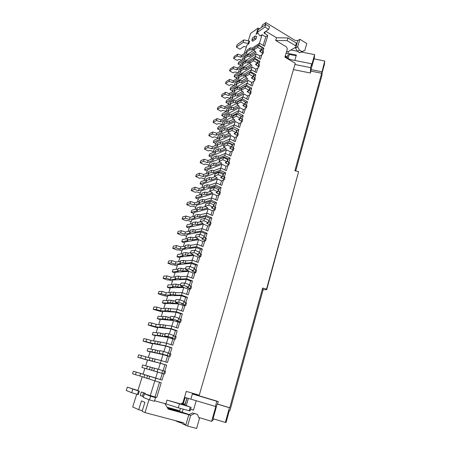 <?xml version="1.0" encoding="UTF-8"?>
<svg xmlns="http://www.w3.org/2000/svg" width="451" height="451" viewBox="0 0 451 451"><rect width="100%" height="100%" fill="white"/><g stroke="black" fill="none" stroke-linecap="round" stroke-linejoin="round"><path stroke-width="0.68" d="M259.41 43.358L262.104 34.682L260.142 36.029L257.38 32.359L264.951 27.043L265.757 24.427L269.512 26.716L268.711 29.326L264.263 32.393L264.038 32.923L264.185 32.461M249.606 63.241L239.137 69.866L238.303 72.51M241.426 55.394L240.834 57.266L237.091 56.02L233.579 58.393L234.176 56.533L237.688 54.143L241.426 55.394L246.381 52.079M254.234 48.358L251.737 50.022L252.334 48.094L250.344 47.885L246.968 50.157L246.364 52.068L247.047 52.818L246.849 53.269L240.834 57.266M257.38 32.359L258.181 29.789L265.757 24.427M295.884 47.039L295.58 48.077L297.677 46.825L299.864 39.282L297.767 40.567L296.893 43.578M265.143 24.867L265.859 22.55L262.33 25.064L261.614 27.359M248.298 40.849L250.655 33.38L258.102 28.075L256.145 34.327L257.876 33.12M243.112 42.377L243.906 39.897L237.17 44.666L236.386 47.107L243.112 42.377L248.185 43.482L248.969 40.99L249.572 41.345L248.789 43.832L246.962 45.089L244.318 53.46M255.982 38.983L256.771 36.452L255.238 35.95L252.594 37.794L251.805 40.308L252.707 41.238L255.982 38.983L254.443 38.482L251.805 40.308M265.831 31.311L276.502 37.754L275.691 40.443L286.52 46.955L287.338 48.945L284.914 57.147L295.253 63.264L199.274 395.166L186.257 391.406L182.943 402.636L180.896 403.978L167 400.11L165.867 403.859L178.297 407.828L190.051 410.985M263.012 51.098L263.908 48.178L258.919 45.241L259.528 43.285L264.506 46.227L267.787 35.544L265.791 36.892L263.164 45.433M252.334 48.094L259.528 43.285M258.919 45.241L258.558 45.483M299.864 39.282L306.798 43.538L304.831 50.422L299.678 52.761L297.361 51.363L299.464 50.129L301.792 51.538L299.678 52.761M286.661 57.48L287.253 57.13M297.288 51.234L290.963 49.999M297.361 51.363L295.58 48.077L294.869 47.648M254.443 38.482L255.238 35.95M262.104 34.682L265.791 36.892M243.906 39.897L248.969 40.99M297.677 46.825L299.464 50.129M304.831 50.422L301.792 51.538M264.038 32.923L267.787 35.544M264.951 27.043L268.711 29.326M253.896 50.123L243.123 57.243L242.322 59.769M297.767 40.567L295.078 40.398L265.859 22.55M261.665 50.298L261.918 49.469L263.908 48.178M245.507 76.371L235.101 82.646L234.227 85.414M255.345 56.493L256.174 53.81L259.917 55.98L259.128 58.54M242.198 73.846L238.855 75.903L238.241 77.865L241.584 75.819L243.591 76.061L244.211 74.088L242.198 73.846L241.584 75.819M255.232 78.784L254.527 80.864L251.771 82.454L250.903 85.284M187.018 398.047L185 404.925L185.203 404.22L181.804 403.38M266.564 289.08L298.63 171.617L266.71 289.677L266.564 289.08L262.651 288.054L229.756 407.749L217.574 404.102L218.29 401.542L192.408 393.802M293.421 69.595L310.406 73L310.936 71.106L321.681 73.254L294.886 170.76L298.63 171.617M246.347 47.022L243.839 46.476L239.949 49.159L236.386 47.107M233.579 58.393L237.181 60.434L238.59 59.498L240.496 59.712L241.522 60.299M324.427 64.397L324.743 60.986L321.681 73.254M251.218 69.798L252.092 66.985L255.869 69.133L255.04 71.827M254.826 77.764L255.796 74.607L250.711 71.743L251.331 69.73L256.41 72.6L257.842 67.938L255.869 69.133M229.621 79.438L233.409 80.695L232.801 82.618L229.012 81.36L225.534 83.508L226.143 81.603L229.621 79.438L229.012 81.36M238.291 77.707L233.409 80.695M251.331 69.73L244.211 74.088M276.502 37.754L287.952 37.952L296.369 43.076L295.585 45.782L287.152 40.663L275.691 40.443M296.826 44.237L296.967 43.753L296.369 43.076M233.68 66.714L237.446 67.966L236.843 69.866L233.077 68.614L229.582 70.875L230.185 68.992L233.68 66.714L233.077 68.614M242.35 64.82L237.446 67.966M258.947 64.341L259.877 61.308L254.843 58.404L255.458 56.42L248.298 61.009L246.297 60.784L242.937 62.948L242.328 64.882L243.021 65.621L242.83 66.055L236.843 69.866M255.458 56.42L260.486 59.329L261.901 54.723L259.917 55.98M236.268 78.942L237.125 76.236L252.092 66.985M285.094 56.555L290.1 59.521L311.675 63.788L311.618 65.356L314.635 54.616L301.578 52.068M324.511 64.098L322.099 72.876L321.924 75.418L295.709 170.946M261.918 49.469L261.603 49.283M289.931 60.113L290.1 59.521M294.898 64.499L310.598 67.622L311.675 63.788M287.078 57.728L287.896 54.937L289.288 54.424L296.166 55.772M294.807 60.451L296.386 55.022L287.851 53.348L286.03 53.365M285.32 55.789L287.259 57.108M310.406 73L310.598 67.622M310.936 71.106L310.993 69.578L321.788 71.732M324.743 60.986L313.997 58.878L310.993 69.578M314.251 58.929L314.635 54.616M255.362 78.367L254.668 77.668L254.048 79.697L254.736 80.396M136.715 394.213L132.701 406.926L138.699 409.694L141.456 400.883L144.906 402.337L142.127 411.278L145.002 412.603L148.993 399.716M185.017 404.169L186.968 398.239M248.185 43.482L248.789 43.832M233.866 85.634L232.524 84.901L230.596 84.658L229.204 85.498L225.534 83.508M249.972 72.267L246.037 74.657L245.406 76.681L249.341 74.314L249.972 72.267L253.857 74.449L253.225 76.495L251.427 77.91L254.048 79.697M253.507 75.593L253.828 75.774L253.456 76.986M192.571 393.233L190.846 399.135L184.51 397.331M250.987 64.566L246.263 67.526L244.256 67.295L243.641 69.257L240.293 71.354L240.992 72.081L240.8 72.504L234.12 76.659L236.566 78.012M259.336 65.395L258.643 67.453L257.842 67.938M258.857 66.962L255.582 64.431L257.397 62.948L258.017 60.93L254.178 58.715L250.22 61.235L249.6 63.236L251.996 65.542L245.648 69.488L243.641 69.257M249.6 63.236L253.547 60.738L257.397 62.948M238.241 77.865L238.945 78.581L238.754 78.998L232.801 82.618M255.796 74.607L253.828 75.774M250.711 71.743L243.591 76.061M258.102 28.075L259.455 28.892M250.344 47.885L249.741 49.807L251.737 50.022M249.741 49.807L246.364 52.068M252.91 76.681L254.668 77.668M236.239 84.213L230.67 87.539L230.055 89.473L236.702 85.538L236.888 85.126L236.177 84.416L236.798 82.443L240.129 80.441L242.148 80.69L246.759 77.938M245.406 76.681L247.841 78.936L241.522 82.68L239.509 82.426L236.177 84.416M286.594 51.459L288.369 51.555L295.924 47.017L296.177 46.447L295.585 45.782M137.888 390.51L127.329 387.15L126.257 390.498L131.675 392.691L138.254 394.659L139.331 391.231L138.564 391.017L137.482 394.45M147.398 366.28L142.674 364.955L141.885 367.447L162.253 373.405L160.364 379.539L162.056 380.075L163.95 373.896L162.253 373.405M152.675 349.514L147.894 348.505L147.116 350.957L150.087 351.876M157.884 332.99L153.041 332.28L152.275 334.698L155.212 335.651M163.014 316.698L158.115 316.281L157.36 318.665L160.263 319.646M168.071 300.637L163.121 300.501L162.371 302.858L165.246 303.861M173.06 284.795L168.054 284.942L167.321 287.264L170.162 288.296M177.982 269.179L172.925 269.591L172.197 271.885L175.011 272.945M182.83 253.778L177.728 254.454L177.012 256.709L179.791 257.797M187.616 238.585L182.463 239.515L181.759 241.742L184.51 242.852M192.34 223.595L187.137 224.778L186.443 226.977L189.166 228.11M196.997 208.813L191.748 210.234L191.061 212.404L193.761 213.56M201.591 194.223L196.303 195.881L195.621 198.023L198.293 199.201M206.124 179.836L200.796 181.719L200.126 183.833L202.77 185.034M210.594 165.63L205.228 167.738L204.568 169.824L207.184 171.047M215.009 151.615L209.608 153.943L208.954 156.001L211.547 157.241M219.366 137.786L213.926 140.317L213.284 142.353L215.849 143.615M223.668 124.132L218.194 126.872L217.557 128.879L220.099 130.159M227.913 110.653L222.405 113.596L221.774 115.574L224.294 116.877M232.102 97.348L226.56 100.483L225.94 102.439L228.437 103.758M230.055 89.473L232.524 90.803M240.327 71.247L234.723 74.753L234.12 76.659M244.357 58.438L238.726 62.125L238.128 64.008L240.552 65.378M237.688 54.143L237.091 56.02M257.583 62.351L257.899 62.537L257.589 63.557M144.399 393.802L143.277 397.399L149.501 399.919L154.389 401.26L155.516 397.59L150.64 396.237L144.399 393.802L156.722 397.449L161.238 382.73L154.93 380.898L155.758 378.231L162.056 380.075M266.71 289.677L263.119 289.711L229.999 410.393L229.407 410.354L226.103 422.384L225.348 422.457L229.401 407.715L217.156 404.04L213.041 418.708L225.348 422.457M156.722 397.449L151.761 396.096L155.516 397.59M287.952 37.952L287.152 40.663M250.655 91.361L251.664 88.086L246.522 85.256L247.154 83.215L252.284 86.051L253.738 81.321M246.426 105.139L247.469 101.74L242.283 98.949L242.92 96.88L248.106 99.677L249.572 94.89L247.616 95.956L246.703 98.921M242.142 119.109L243.224 115.574L237.981 112.823L238.63 110.732L243.867 113.489L245.355 108.635L243.41 109.632L242.452 112.744M237.795 133.265L238.923 129.595L233.624 126.889L234.283 124.769L239.571 127.481L241.082 122.565L239.143 123.495L238.145 126.748M233.392 147.612L234.559 143.813L229.209 141.146L229.875 138.993L235.219 141.665L236.747 136.681L234.824 137.538L233.776 140.943M228.928 162.157L230.14 158.216L224.733 155.595L225.41 153.413L230.805 156.046L232.355 150.989L230.444 151.773L229.35 155.336M224.406 176.905L225.658 172.823L220.195 170.247L220.877 168.037L226.334 170.619L227.907 165.494L226.002 166.205L224.857 169.92M219.817 191.855L221.114 187.627L215.589 185.096L216.283 182.858L221.796 185.395L223.392 180.203L221.503 180.834L220.308 184.713M215.161 207.02L216.503 202.64L210.927 200.159L211.626 197.888L217.202 200.379L218.82 195.108L216.937 195.661L215.696 199.703M210.442 222.399L211.835 217.867L206.192 215.431L206.908 213.131L212.539 215.567L214.18 210.228L212.314 210.696L211.017 214.907M205.656 237.993L207.094 233.302L201.394 230.923L202.116 228.584L207.81 230.974L209.473 225.556L207.623 225.945L206.27 230.331M200.802 253.812L202.29 248.963L196.529 246.635L197.262 244.262L203.018 246.601L204.703 241.105L202.865 241.403L201.462 245.97M195.875 269.861L197.414 264.844L191.59 262.572L192.335 260.165L198.152 262.448L199.861 256.878L198.04 257.087L196.58 261.834M190.88 286.143L192.47 280.956L186.579 278.741L187.334 276.3L193.22 278.526L194.95 272.872L193.146 272.99L191.63 277.923M185.812 302.66L187.453 297.305L181.499 295.146L182.266 292.671L188.214 294.836L189.972 289.102L188.185 289.125L186.607 294.249M180.665 319.426L182.367 313.885L176.341 311.793L177.119 309.279L183.134 311.382L184.921 305.564L183.145 305.49L181.511 310.818M175.445 336.44L177.198 330.718L171.104 328.683L171.899 326.135L177.982 328.176L179.791 322.273L178.038 322.099L176.335 327.623M170.145 353.708L171.961 347.794L165.793 345.827L166.594 343.239L172.75 345.218L174.588 339.225L172.851 338.949L171.087 344.682M164.767 371.235L166.639 365.13L160.404 363.23L161.216 360.603L167.445 362.514L169.311 356.431L167.592 356.048L165.759 362.001M154.546 400.747L165.867 403.859M256.174 53.81L241.138 63.535L240.321 66.122M255.148 51.369L250.328 54.532L248.326 54.312L244.961 56.533L244.352 58.455L245.04 59.199L244.842 59.639L238.128 64.008M258.322 45.348L257.701 47.338L253.733 49.965L254.347 47.992L258.322 45.348L262.127 47.586L261.512 49.576L259.686 51.132L262.922 53.708L261.901 54.723M260.999 49.909L262.854 50.997L262.251 52.976M263.39 52.181L263.525 51.73L262.854 50.997M248.326 54.312L247.717 56.251L249.719 56.471L256.1 52.316L253.733 49.965M247.717 56.251L244.352 58.455M257.701 47.338L261.512 49.576M259.877 61.308L257.899 62.537M259.466 64.961L258.789 64.245L258.175 66.246M253.547 60.738L254.178 58.715M256.98 63.208L258.789 64.245M244.256 67.295L240.902 69.409L240.293 71.354M237.711 72.882L236.533 72.228L234.616 72.002L233.218 72.893L229.582 70.875M254.843 58.404L254.268 58.771M250.181 61.375L247.689 62.96L248.298 61.009M246.297 60.784L245.688 62.728L247.689 62.96M245.688 62.728L242.328 64.882M194.426 413.612L190.655 415.439L188.822 414.7L192.577 412.89L197.414 414.43L192.577 412.89M190.655 415.439L187.565 426.077L196.608 428.45L199.381 418.753L197.414 414.43M187.565 426.077L185.744 425.27L188.822 414.7L168.246 409.113L164.886 403.594M180.755 422.051L182.514 423.85L185.744 425.27L183.23 422.705L145.002 412.603M180.462 408.42L179.577 411.413L189.2 414.52M167.107 407.242L179.786 410.703M167.563 407.992L176.318 410.376L176.183 410.844M167.93 408.6L180.135 411.921L176.318 410.376M214.028 419.007L211.632 421.364L198.79 417.446M240.129 80.441L239.509 82.426M184.431 397.596L186.782 398.182M185.057 397.771L183.281 403.792M181.229 403.758L190.266 407.044L167 400.11M178.297 407.828L179.425 404.034M196.196 400.742L193.468 410.151L190.547 409.266M190.57 409.204L193.485 410.089M211.632 421.364L215.798 406.548L190.846 399.135M249.341 74.314L253.225 76.495M150.64 396.237L149.501 399.919M247.041 83.283L247.954 80.34L251.771 82.454M232.169 91.931L233.066 89.095L247.954 80.34M225.511 92.325L224.891 94.276L221.435 96.3L222.055 94.372L225.511 92.325L229.328 93.582L228.708 95.527L234.633 92.111L234.813 91.711L234.097 91.012L234.723 89.027L238.049 87.082L240.067 87.336L247.154 83.215M234.176 90.758L229.328 93.582M249.375 89.005L249.702 89.185L249.268 90.595M221.435 96.3L225.145 98.267L226.526 97.472L228.46 97.732L229.987 98.544M238.049 87.082L237.423 89.078L234.097 91.012M237.423 89.078L239.442 89.337L240.067 87.336M246.522 85.256L239.442 89.337M230.1 98.481L231.013 95.584L241.364 89.659M251.664 88.086L249.702 89.185M224.891 94.276L228.708 95.527M235.952 93.763L235.321 95.775L232.011 97.647L232.637 95.651L235.952 93.763L237.976 94.028L237.344 96.04L243.63 92.511L241.161 90.313L241.804 88.255L245.716 86L249.64 88.154L248.997 90.228L247.21 91.57L250.564 94.005L249.572 94.89M242.475 91.48L237.976 94.028M248.8 90.341L250.497 91.265L249.865 93.323M251.072 92.354L251.196 91.953L250.497 91.265M221.351 105.376L220.719 107.349L217.286 109.255L217.912 107.299L221.351 105.376L225.19 106.633L224.564 108.606L230.45 105.399L230.63 105.015L229.903 104.328L230.54 102.315L233.844 100.488L235.873 100.759L242.92 96.88M230.016 103.978L225.19 106.633M242.807 96.942L243.765 93.864L247.616 95.956M228.02 105.077L228.956 102.118L243.765 93.864M225.94 102.439L232.547 98.735L232.727 98.341L232.011 97.647M241.161 90.313L245.073 88.075L248.997 90.228M235.321 95.775L237.344 96.04M245.073 88.075L245.716 86M245.192 102.597L245.519 102.772L245.023 104.384M217.286 109.255L221.029 111.194L222.405 110.45L224.344 110.721L225.968 111.566M233.844 100.488L233.206 102.512L229.903 104.328M233.206 102.512L235.236 102.789L235.873 100.759M242.283 98.949L235.236 102.789M225.923 111.718L226.876 108.691L237.17 103.121M247.469 101.74L245.519 102.772M220.719 107.349L224.564 108.606M231.724 107.253L231.081 109.294L227.789 111.047L228.426 109.029L231.724 107.253L233.753 107.535L233.116 109.576L239.368 106.273L236.854 104.119L237.508 102.033L241.398 99.919L245.361 102.044L244.718 104.142L242.942 105.41L246.336 107.8L245.355 108.635M238.122 105.201L233.753 107.535M244.645 104.181L246.263 105.049L245.626 107.129M246.86 106.103L246.979 105.72L246.263 105.049M217.134 118.59L216.497 120.592L213.086 122.373L213.723 120.394L217.134 118.59L221.001 119.853L220.37 121.849L226.222 118.85L226.396 118.483L225.658 117.818L226.295 115.783L229.587 114.069L231.622 114.357L238.63 110.732M225.799 117.373L221.001 119.853M238.517 110.788L239.515 107.569L243.41 109.632M223.809 118.399L224.79 115.304L239.515 107.569M221.774 115.574L228.341 112.102L228.522 111.73L227.789 111.047M236.854 104.119L240.749 102.022L244.718 104.142M231.081 109.294L233.116 109.576M240.749 102.022L241.398 99.919M240.952 116.369L241.285 116.538L240.721 118.365M213.086 122.373L216.863 124.284L218.233 123.585L220.178 123.878L221.819 124.707M229.587 114.069L228.939 116.121L225.658 117.818M228.939 116.121L230.98 116.414L231.622 114.357M237.981 112.823L230.98 116.414M221.689 125.124L222.687 121.962L232.919 116.758M243.224 115.574L241.285 116.538M216.497 120.592L220.37 121.849M227.434 120.924L226.785 122.993L223.51 124.628L224.158 122.582L227.434 120.924L229.474 121.223L228.826 123.292L235.044 120.214L232.496 118.117L233.156 116.003L237.023 114.024L241.026 116.121L240.372 118.252L238.613 119.436L242.052 121.776L241.082 122.565M233.703 119.109L229.474 121.223M240.389 118.19L241.978 119.013L241.33 121.127M242.587 120.034L242.7 119.667L241.978 119.013M212.866 131.98L212.224 133.998L208.83 135.655L209.473 133.648L212.866 131.98L216.756 133.242L216.119 135.261L221.931 132.481L222.101 132.132L221.351 131.483L221.999 129.42L225.269 127.83L227.315 128.135L234.283 124.769M221.526 130.937L216.756 133.242M234.17 124.82L235.213 121.46L239.143 123.495M219.552 131.889L220.573 128.659L235.213 121.46M217.557 128.879L224.085 125.643L224.254 125.288L223.51 124.628M232.496 118.117L236.363 116.161L240.372 118.252M226.785 122.993L228.826 123.292M236.363 116.161L237.023 114.024M233.015 128.546L236.989 130.491L236.363 132.526M208.83 135.655L212.646 137.538L214.005 136.895L215.961 137.2L217.613 138.017M225.269 127.83L224.615 129.911L221.351 131.483M224.615 129.911L226.661 130.221L227.315 128.135M233.624 126.889L226.661 130.221M217.399 138.699L218.442 135.401L228.612 130.576M238.923 129.595L236.989 130.491M212.224 133.998L216.119 135.261M223.087 134.776L222.433 136.873L219.18 138.384L219.829 136.309L223.087 134.776L225.139 135.097L224.48 137.189L230.658 134.342L228.076 132.301L228.742 130.159L232.592 128.326L236.634 130.39L235.969 132.549L234.227 133.659L237.711 135.943L236.747 136.681M229.209 133.197L225.139 135.097M236.031 132.357L237.632 133.175L236.972 135.311M238.258 134.156L237.632 133.175M208.542 145.538L207.888 147.584L204.523 149.106L205.171 147.077L208.542 145.538L212.46 146.8L211.812 148.853L217.591 146.293L217.754 145.961L216.987 145.329L217.647 143.243L220.894 141.772L222.946 142.099L229.875 138.993M217.196 144.675L212.46 146.8M229.762 139.043L230.85 135.537L234.824 137.538M215.234 145.555L216.3 142.189L230.85 135.537M213.284 142.353L219.767 139.365L219.936 139.026L219.18 138.384M228.076 132.301L231.921 130.491L235.969 132.549M222.433 136.873L224.48 137.189M231.921 130.491L232.592 128.326M228.527 143.046L228.646 142.651L232.643 144.636L231.944 146.891M204.523 149.106L208.373 150.967L209.726 150.369L213.357 151.502M220.894 141.772L220.235 143.88L216.987 145.329M220.235 143.88L222.287 144.207L222.946 142.099M229.209 141.146L222.287 144.207M213.058 152.455L214.14 149.022L224.248 144.585M228.161 142.86L228.646 142.651M234.559 143.813L232.643 144.636M207.888 147.584L211.812 148.853M218.684 148.819L218.019 150.938L214.789 152.325L215.448 150.222L218.684 148.819L220.742 149.151L220.077 151.277L226.216 148.667L223.595 146.682L224.271 144.512L228.093 142.832L232.18 144.861L231.51 147.049L229.779 148.075L233.308 150.307L232.355 150.989M224.643 147.471L220.742 149.151M231.605 146.722L233.223 147.522L232.558 149.693M233.872 148.469L233.223 147.522M204.162 159.271L203.497 161.345L200.159 162.732L200.819 160.68L204.162 159.271L208.108 160.539L207.449 162.614L213.188 160.285L213.346 159.975L212.568 159.361L213.238 157.247L216.463 155.905L218.526 156.249L225.41 153.413M212.81 158.6L208.108 160.539M225.297 153.458L226.43 149.805L230.444 151.773M210.865 159.4L211.97 155.894L226.43 149.805M208.954 156.001L215.398 153.261L215.555 152.945L214.789 152.325M223.595 146.682L227.411 145.019L231.51 147.049M218.019 150.938L220.077 151.277M227.411 145.019L228.093 142.832M223.972 157.743L224.198 157.016L228.229 158.966L227.467 161.447M200.159 162.732L204.049 164.564L205.385 164.017L209.044 165.156M216.463 155.905L215.792 158.042L212.568 159.361M215.792 158.042L217.856 158.386L218.526 156.249M224.733 155.595L217.856 158.386M208.655 166.396L209.783 162.817L224.198 157.016M230.14 158.216L228.229 158.966M203.497 161.345L207.449 162.614M214.225 163.042L213.548 165.19L210.341 166.447L211.012 164.316L214.225 163.042L216.288 163.397L215.617 165.545L221.717 163.189L219.051 161.255L219.733 159.056L223.533 157.529L227.665 159.524L226.983 161.746L225.269 162.687L228.843 164.863L227.907 165.494M219.992 161.937L216.288 163.397M227.124 161.283L228.758 162.072L228.082 164.271M229.424 162.98L228.758 162.072M199.725 173.184L199.054 175.287L195.74 176.538L196.405 174.452L199.725 173.184L203.7 174.452L203.029 176.555L208.728 174.464L208.881 174.171L208.091 173.579L208.768 171.436L211.97 170.224L214.039 170.591L220.877 168.037M208.368 172.71L203.7 174.452M220.77 168.076L221.948 164.271L226.002 166.205M206.434 173.432L207.584 169.779L221.948 164.271M204.568 169.824L210.967 167.349L211.119 167.05L210.341 166.447M219.051 161.255L222.845 159.755L226.983 161.746M213.548 165.19L215.617 165.545M222.845 159.755L223.533 157.529M219.349 172.648L219.682 171.577L223.758 173.494L222.924 176.206M195.74 176.538L199.663 178.337L200.994 177.846L204.681 178.985M211.97 170.224L211.288 172.395L208.091 173.579M211.288 172.395L213.362 172.756L214.039 170.591M220.195 170.247L213.362 172.756M204.196 180.513L205.374 176.792L219.682 171.577M225.658 172.823L223.758 173.494M199.054 175.287L203.029 176.555M209.698 177.463L209.016 179.639L205.831 180.761L206.513 178.602L209.698 177.463L211.778 177.835L211.096 180.017L217.151 177.908L214.445 176.037L215.138 173.81L218.91 172.44L223.087 174.402L222.394 176.651L220.697 177.502L224.322 179.622L223.392 180.203M215.257 176.6L211.778 177.835M222.58 176.048L224.232 176.82L223.549 179.047M224.914 177.688L224.232 176.82M195.227 187.283L194.55 189.414L191.258 190.519L191.934 188.411L195.227 187.283L199.229 188.552L198.553 190.683L204.207 188.828L203.553 187.988L204.235 185.818L207.415 184.741L209.495 185.124L216.283 182.858M203.863 187.007L199.229 188.552M216.176 182.892L217.405 178.934L221.503 180.834M201.947 187.644L203.142 183.85L217.405 178.934M200.126 183.833L206.473 181.623L206.626 181.341L205.831 180.761M214.445 176.037L218.211 174.695L222.394 176.651M209.016 179.639L211.096 180.017M218.211 174.695L218.91 172.44M214.67 187.763L215.11 186.342L219.231 188.225L218.318 191.173M191.258 190.519L195.227 192.284L196.546 191.855L200.255 193M207.415 184.741L206.727 186.94L203.553 187.988M206.727 186.94L208.807 187.323L209.495 185.124M215.589 185.096L208.807 187.323M199.68 194.826L200.904 190.953L215.11 186.342M221.114 187.627L219.231 188.225M194.55 189.414L198.553 190.683M205.115 192.075L204.421 194.285L201.259 195.266L201.952 193.079L205.115 192.075L207.201 192.464L206.507 194.68L212.522 192.831L209.771 191.027L210.476 188.766L214.225 187.56L218.442 189.482L217.743 191.765L216.063 192.526L219.733 194.59L218.82 195.108M210.425 191.455L207.201 192.464M217.968 191.015L219.643 191.776L218.944 194.037M220.342 192.6L219.643 191.776M190.672 201.563L189.984 203.722L186.72 204.686L187.407 202.55L190.672 201.563L194.702 202.837L194.02 204.996L199.63 203.395L198.953 202.595L199.646 200.391L202.803 199.46L204.889 199.861L211.626 197.888M199.297 201.496L194.702 202.837M211.519 197.921L212.799 193.795L216.937 195.661M197.397 202.054L198.643 198.102L212.799 193.795M195.621 198.023L201.924 196.089L201.259 195.266M209.771 191.027L213.515 189.843L217.743 191.765M204.421 194.285L206.507 194.68M213.515 189.843L214.225 187.56M209.918 203.091L210.47 201.309L214.637 203.153L213.65 206.349M186.72 204.686L190.728 206.417L192.036 206.045L195.773 207.195M202.803 199.46L202.104 201.682L198.953 202.595M202.104 201.682L204.19 202.087L204.889 199.861M210.927 200.159L204.19 202.087M195.097 209.326L196.371 205.301L210.47 201.309M216.503 202.64L214.637 203.153M189.984 203.722L194.02 204.996M200.47 206.891L199.765 209.129L196.63 209.969L197.329 207.753L200.47 206.891L202.561 207.302L201.862 209.546L207.826 207.967L205.036 206.225L205.752 203.931L209.467 202.894L213.735 204.777L213.024 207.094L211.361 207.764L215.082 209.766L214.18 210.228M205.493 206.507L202.561 207.302M213.3 206.192L214.986 206.936L214.281 209.23M215.708 207.725L214.986 206.936M186.054 216.04L185.355 218.228L182.125 219.039L182.818 216.875L186.054 216.04L190.113 217.314L189.42 219.502L194.984 218.154L194.291 217.399L194.995 215.166L198.124 214.377L200.221 214.794L206.908 213.131M194.674 216.181L190.113 217.314M206.8 213.154L208.125 208.869L212.314 210.696M192.786 216.649L194.082 212.545L208.125 208.869M191.061 212.404L197.312 210.747L196.63 209.969M205.036 206.225L208.751 205.211L213.024 207.094M199.765 209.129L201.862 209.546M208.751 205.211L209.467 202.894M205.098 218.639L205.769 216.486L209.974 218.295L208.914 221.74M182.125 219.039L186.173 220.742L187.469 220.426L191.23 221.576M198.124 214.377L197.414 216.632L194.291 217.399M197.414 216.632L199.511 217.055L200.221 214.794M206.192 215.431L199.511 217.055M190.457 224.023L191.776 219.84L205.769 216.486M211.835 217.867L209.974 218.295M185.355 218.228L189.42 219.502M195.757 221.909L195.046 224.181L191.934 224.874L192.645 222.625L195.757 221.909L197.859 222.343L197.149 224.615L203.068 223.313L200.233 221.638L200.954 219.31L204.647 218.447L208.96 220.291L208.238 222.636L206.592 223.217L210.363 225.156L209.473 225.556M200.436 221.757L197.859 222.343M208.559 221.588L210.262 222.315L209.552 224.643M211.006 223.059L210.262 222.315M181.375 230.709L180.671 232.925L177.469 233.584L178.168 231.386L181.375 230.709L185.462 231.989L184.763 234.204L190.277 233.116L189.561 232.406L190.277 230.14L193.378 229.497L195.486 229.942L202.116 228.584M189.984 231.064L185.462 231.989M202.014 228.606L203.39 224.153L207.623 225.945M188.112 231.448L189.459 227.18L203.39 224.153M186.443 226.977L192.639 225.607L191.934 224.874M200.233 221.638L203.914 220.798L208.238 222.636M195.046 224.181L197.149 224.615M203.914 220.798L204.647 218.447M200.21 234.413L200.999 231.876L205.25 233.646L204.111 237.35M177.469 233.584L181.556 235.247L182.841 234.999L186.629 236.155M193.378 229.497L192.662 231.786L189.561 232.406M192.662 231.786L194.77 232.231L195.486 229.942M201.394 230.923L194.77 232.231M185.756 238.917L187.126 234.576L200.999 231.876M207.094 233.302L205.25 233.646M180.671 232.925L184.763 234.204M190.982 237.141L190.26 239.442L187.176 239.988L187.892 237.705L190.982 237.141L193.09 237.592L192.374 239.898L198.243 238.878L195.362 237.271L196.095 234.909L199.754 234.221L204.111 236.031L203.378 238.41L201.755 238.889L205.577 240.761L204.703 241.105M195.39 237.175L193.09 237.592M203.751 237.203L205.476 237.914L204.754 240.276M206.237 238.613L205.476 237.914M176.634 245.575L175.918 247.825L172.744 248.321L173.455 246.099L176.634 245.575L180.755 246.855L180.039 249.104L185.508 248.287L184.769 247.622L185.496 245.327L188.569 244.837L190.683 245.299L197.262 244.262M185.231 246.156L180.755 246.855M197.155 244.279L198.592 239.656L202.865 241.403M183.377 246.443L184.775 242.018L198.592 239.656M181.759 241.742L187.898 240.676L187.176 239.988M195.362 237.271L199.015 236.612L203.378 238.41M190.26 239.442L192.374 239.898M199.015 236.612L199.754 234.221M195.255 250.418L196.162 247.486L200.464 249.217L199.241 253.186M172.744 248.321L176.877 249.95L178.151 249.764L181.962 250.925M188.569 244.837L187.841 247.154L184.769 247.622M187.841 247.154L189.956 247.622L190.683 245.299M196.529 246.635L189.956 247.622M180.986 254.02L182.407 249.51L196.162 247.486M202.29 248.963L200.464 249.217M175.918 247.825L180.039 249.104M186.139 252.583L185.406 254.916L182.351 255.305L183.078 252.994L186.139 252.583L188.259 253.056L187.526 255.396L193.344 254.668L190.418 253.129L191.162 250.733L194.787 250.232L199.195 251.996L198.451 254.409L196.85 254.792L200.729 256.596L199.861 256.878M190.536 252.752L188.259 253.056M198.874 253.039L200.622 253.738L199.883 256.129M201.4 254.392L200.622 253.738M171.825 260.644L171.104 262.927L167.958 263.26L168.68 261.005L171.825 260.644L175.975 261.93L175.253 264.207L180.671 263.666L179.91 263.046L180.642 260.717L183.692 260.385L185.818 260.87L192.335 260.165M180.417 261.45L175.975 261.93M192.227 260.176L193.716 255.373L198.04 257.087M178.579 261.648L180.028 257.053L193.716 255.373M177.012 256.709L183.095 255.948L182.351 255.305M190.418 253.129L194.037 252.65L198.451 254.409M185.406 254.916L187.526 255.396M194.037 252.65L194.787 250.232M190.221 266.654L191.258 263.316L195.604 265.008L194.296 269.247M167.958 263.26L172.135 264.855L173.398 264.731L177.237 265.893M183.692 260.385L182.954 262.736L179.91 263.046M182.954 262.736L185.079 263.226L185.818 260.87M191.59 262.572L185.079 263.226M176.149 269.332L177.626 264.647L191.258 263.316M197.414 264.844L195.604 265.008M171.104 262.927L175.253 264.207M181.229 268.244L180.485 270.611L177.457 270.842L178.196 268.497L181.229 268.244L183.354 268.74L182.616 271.107L188.377 270.679L185.406 269.213L186.162 266.789L189.753 266.473L194.212 268.193L193.456 270.645L191.878 270.921L195.802 272.658L194.95 272.872M185.609 268.554L183.354 268.74M193.93 269.106L195.695 269.788L194.945 272.212M196.495 270.397L195.695 269.788M166.955 275.922L166.222 278.233L163.11 278.397L163.843 276.113L166.955 275.922L171.138 277.207L170.405 279.519L175.766 279.259L174.982 278.69L175.727 276.328L178.743 276.153L180.879 276.66L187.334 276.3M175.529 276.959L171.138 277.207M187.233 276.305L188.777 271.322L193.146 272.99M173.708 277.061L175.214 272.297L188.777 271.322M172.197 271.885L178.224 271.434L177.457 270.842M185.406 269.213L188.992 268.931L193.456 270.645M180.485 270.611L182.616 271.107M188.992 268.931L189.753 266.473M185.119 283.132L186.28 279.378L190.677 281.029L189.285 285.545M163.11 278.397L167.327 279.958L168.578 279.896L172.445 281.069M178.743 276.153L177.998 278.538L174.982 278.69M177.998 278.538L180.129 279.051L180.879 276.66M186.579 278.741L180.129 279.051M171.25 284.852L172.784 279.998L186.28 279.378M192.47 280.956L190.677 281.029M166.222 278.233L170.405 279.519M176.245 284.124L175.49 286.526L172.496 286.594L173.246 284.215L176.245 284.124L178.382 284.643L177.632 287.05L183.343 286.926L180.315 285.539L181.082 283.076L184.639 282.952L189.149 284.632L188.383 287.118L186.827 287.287L190.807 288.95L189.972 289.102M180.614 284.575L178.382 284.643M188.913 285.41L190.694 286.069L189.939 288.533M191.517 286.627L190.694 286.069M162.016 291.408L161.272 293.753L158.194 293.742L158.938 291.431L162.016 291.408L166.227 292.693L165.483 295.039L170.788 295.072L169.988 294.554L170.743 292.158L173.725 292.152L175.867 292.682L182.266 292.671M170.574 292.688L166.227 292.693M182.159 292.671L183.766 287.496L188.185 289.125M168.775 292.693L170.337 287.749L183.766 287.496M167.321 287.264L173.285 287.14L172.496 286.594M180.315 285.539L183.867 285.444L188.383 287.118M175.49 286.526L177.632 287.05M183.867 285.444L184.639 282.952M179.938 299.853L181.234 295.67L185.677 297.277L184.194 302.085M158.194 293.742L162.456 295.264L167.586 296.448M173.725 292.152L172.97 294.571L169.988 294.554M172.97 294.571L175.112 295.101L175.867 292.682M181.499 295.146L175.112 295.101M166.278 300.586L167.868 295.557L181.234 295.67M187.453 297.305L185.677 297.277M161.272 293.753L165.483 295.039M171.194 300.231L170.427 302.672L167.462 302.57L168.223 300.157L171.194 300.231L173.342 300.778L172.575 303.213L178.23 303.416L175.157 302.102L175.935 299.599L179.453 299.678L184.014 301.313L183.241 303.833L181.702 303.895L185.739 305.485L184.921 305.564M175.552 300.834L173.342 300.778M183.816 301.95L185.62 302.593L184.854 305.09M186.472 303.1L185.62 302.593M157.01 307.114L156.249 309.487L153.21 309.301L153.966 306.956L157.01 307.114L161.249 308.399L160.5 310.773L165.742 311.111L164.919 310.643L165.686 308.213L177.119 309.279M165.551 308.636L161.249 308.399M177.017 309.273L178.681 303.906L183.145 305.49M163.769 308.54L165.387 303.416L178.681 303.906M162.371 302.858L168.274 303.066L167.462 302.57M175.157 302.102L178.669 302.209L183.241 303.833M170.427 302.672L172.575 303.213M178.669 302.209L179.453 299.678M174.678 316.822L176.11 312.205L180.603 313.766L179.036 318.863M153.21 309.301L162.664 312.041M168.64 308.377L167.868 310.829L164.919 310.643M167.868 310.829L170.021 311.387L170.788 308.929M176.341 311.793L170.021 311.387M161.244 316.546L162.89 311.331L176.11 312.205M182.367 313.885L180.603 313.766M156.249 309.487L160.5 310.773M166.064 316.574L165.291 319.049L162.36 318.772L163.127 316.331L166.064 316.574L168.223 317.143L167.451 319.618L173.037 320.142L169.914 318.908L170.709 316.371L174.193 316.653L178.805 318.237L178.015 320.802L176.504 320.746L180.597 322.262L179.791 322.273M170.41 317.329L168.223 317.143M178.652 318.733L180.473 319.359L179.695 321.896M181.347 319.815L180.473 319.359M151.931 323.034L151.164 325.442L148.159 325.075L148.92 322.696L151.931 323.034L156.204 324.325L155.443 326.733L160.629 327.375L159.778 326.964L160.556 324.5L171.899 326.135M160.455 324.816L156.204 324.325M171.797 326.124L173.522 320.56L178.038 322.099M158.696 324.613L160.37 319.302L173.522 320.56M157.36 318.665L163.194 319.218L162.36 318.772M169.914 318.908L173.393 319.223L178.015 320.802M165.291 319.049L167.451 319.618M173.393 319.223L174.193 316.653M169.339 334.05L170.912 328.976L175.456 330.493L173.793 335.894M148.159 325.075L157.675 327.849M163.476 324.833L162.693 327.325L159.778 326.964M162.693 327.325L164.857 327.905L165.635 325.413M171.104 328.683L164.857 327.905M156.131 332.731L157.833 327.33L170.912 328.976M177.198 330.718L175.456 330.493M151.164 325.442L155.443 326.733M160.866 333.154L160.082 335.662L157.179 335.211L157.963 332.731L160.866 333.154L163.031 333.746L162.247 336.254L167.778 337.117L164.598 335.967L165.404 333.39L168.849 333.887L173.511 335.42L172.716 338.024L171.228 337.85L174.588 339.225M165.196 334.061L163.031 333.746M173.41 335.769L175.253 336.373L174.458 338.949M176.149 336.779L175.253 336.373M146.778 339.18L146 341.621L143.035 341.069L143.813 338.656L146.778 339.18L151.085 340.471L150.313 342.912L155.51 343.854L154.563 343.515L155.353 341.018L166.594 343.239M155.291 341.221L151.085 340.471M166.498 343.222L168.285 337.455L172.851 338.949M153.549 340.911L155.285 335.414L168.285 337.455M152.275 334.698L158.042 335.6L157.179 335.211M164.598 335.967L168.037 336.497L172.716 338.024M160.082 335.662L162.247 336.254M168.037 336.497L168.849 333.887M163.922 351.538L165.635 346.002L170.236 347.467L168.477 353.184M143.035 341.069L152.613 343.876M158.239 341.531L157.444 344.057L154.563 343.515M157.444 344.057L159.62 344.665L160.409 342.134M165.793 345.827L159.62 344.665M150.944 349.147L152.714 343.555L165.635 346.002M171.961 347.794L170.236 347.467M146 341.621L150.313 342.912M155.589 349.976L154.794 352.519L151.931 351.887L152.72 349.367L155.589 349.976L157.765 350.59L156.971 353.139L162.433 354.351L159.203 353.28L160.02 350.664L163.425 351.38L168.144 352.868L167.332 355.506L165.867 355.213L169.311 356.431M159.902 351.041L157.765 350.59M168.082 353.06L169.948 353.646L169.148 356.256M170.867 353.996L169.948 353.646M141.558 355.557L140.768 358.032L137.843 357.288L138.626 354.841L141.558 355.557L145.899 356.848L145.109 359.323L150.239 360.62L149.275 360.315L150.07 357.778L161.216 360.603M150.048 357.863L145.899 356.848M161.12 360.58L162.969 354.604L167.592 356.048M148.328 357.446L150.121 351.752L162.969 354.604M147.116 350.957L151.931 351.887M159.203 353.28L167.332 355.506M154.794 352.519L156.971 353.139M162.602 354.029L163.425 351.38M158.419 369.296L160.285 363.28L164.931 364.696L163.076 370.728M137.843 357.288L147.477 360.129M152.923 358.477L152.117 361.042L149.275 360.315M152.117 361.042L154.298 361.674L155.105 359.103M160.404 363.23L154.298 361.674M145.69 365.8L147.516 360.011L160.285 363.28M166.639 365.13L164.931 364.696M140.768 358.032L145.109 359.323M150.239 367.041L149.428 369.623L146.603 368.805L147.404 366.251L150.239 367.041L152.421 367.683L151.615 370.271L157.01 371.838L153.723 370.857L154.552 368.202L157.918 369.143L162.693 370.575L161.864 373.253L160.432 372.842L163.95 373.896M154.53 368.275L152.421 367.683M162.681 370.609L164.57 371.179L163.752 373.828M165.511 371.472L164.57 371.179M136.258 372.165L135.458 374.68L132.577 373.732L133.372 371.252L140.633 373.456L139.838 375.971L143.925 377.307M155.758 378.231L140.633 373.456M144.889 368.326L143.04 374.183L160.364 379.539M133.372 371.252L143.057 374.127M155.668 378.169L157.579 372.013M141.885 367.447L146.603 368.805M153.723 370.857L161.864 373.253M149.428 369.623L151.615 370.271M157.083 371.833L157.918 369.143M144.715 374.781L143.908 377.357L146.716 378.271L148.903 378.93L149.721 376.326M135.458 374.68L139.838 375.971M147.528 375.672L146.716 378.271M154.93 380.898L148.903 378.93M159.536 382.234L155.054 396.801M142.228 376.754L137.843 390.656L139.331 391.231M150.307 395.482L154.834 380.87M143.508 396.66L140.244 395.465L141.338 391.981L145.335 393.362L145.137 393.982M142.409 396.333L143.508 392.821L145.335 393.362M143.508 392.821L141.338 391.981M138.564 391.017L127.329 387.15M132.763 389.269L131.675 392.691M177.801 421.268L178.669 422.153L181.759 423.077M178.844 421.544L178.669 422.153L174.965 420.518M138.699 409.694L142.319 410.652M262.651 288.054L263.119 289.711M192.357 393.971L216.83 401.294L215.364 406.503M218.29 401.542L216.83 401.294M217.574 404.102L217.156 404.04M229.756 407.749L229.401 407.715M246.849 53.269L247.018 52.722M264.703 33.69L265.329 31.66M238.754 78.998L238.917 78.497M252.678 76.817L252.126 78.621M242.148 80.69L241.522 82.68M289.288 54.424L288.138 58.354M288.381 51.549L287.851 53.348M240.8 72.504L240.958 71.991M244.842 59.639L245.011 59.104M250.328 54.532L249.719 56.471M260.96 49.931L260.362 51.876M246.263 67.526L245.648 69.488M256.85 63.287L256.269 65.158M242.83 66.055L242.993 65.53M236.702 85.538L236.854 85.042M190.266 407.044L189.166 410.81M234.633 92.111L234.785 91.626M248.456 90.533L247.92 92.263M230.45 105.399L230.596 104.931M244.171 104.429L243.664 106.086M226.222 118.85L226.363 118.404M239.836 118.517L239.346 120.096M221.931 132.481L222.067 132.058M235.433 132.797L234.971 134.297M217.591 146.293L217.715 145.887M230.974 147.274L230.534 148.695M213.188 160.285L213.306 159.902M226.453 161.948L226.041 163.29M208.728 174.464L208.841 174.103M221.869 176.831L221.48 178.089M204.207 188.828L204.314 188.495M217.219 191.923L216.858 193.09M199.63 203.395L199.725 203.085M212.506 207.229L212.173 208.306M194.984 218.154L195.074 217.872M207.719 222.749L207.415 223.735M202.871 238.5L202.595 239.385M197.95 254.471L197.707 255.26M192.955 270.679L192.74 271.367M187.887 287.129L187.706 287.71M182.745 303.816L182.599 304.29M177.531 320.757L177.418 321.118M197.312 210.747L197.408 210.454M201.924 196.089L202.025 195.768M206.473 181.623L206.586 181.279M210.967 167.349L211.079 166.983M215.398 153.261L215.516 152.872M219.767 139.365L219.896 138.947M224.085 125.643L224.22 125.209M228.341 112.102L228.488 111.645M232.547 98.735L232.699 98.256M182.204 412.383L183.151 409.158M186.308 405.421L188.36 398.425M296.967 43.753L296.177 46.447M259.827 50.681L259.686 51.132M263.525 51.73L262.922 53.708M255.717 63.997L255.582 64.431M191.134 407.264L190.034 411.024M251.557 77.493L251.427 77.91M247.334 91.164L247.21 91.57M243.061 105.027L242.942 105.41M238.726 119.07L238.613 119.436M234.334 133.31L234.227 133.659M229.88 147.742L229.779 148.075M225.365 162.377L225.269 162.687M220.787 177.209L220.697 177.502M165.517 371.466L164.705 374.116M170.878 353.962L170.078 356.572M176.166 336.717L175.377 339.287M181.375 319.731L180.597 322.262M186.505 302.987L185.739 305.485M191.562 286.492L190.807 288.95M196.546 270.234L195.802 272.658M201.456 254.206L200.729 256.596M206.304 238.41L205.577 240.761M211.074 222.833L210.363 225.156M215.787 207.477L215.082 209.766M220.426 192.329L219.733 194.59M225.004 177.395L224.322 179.622M229.52 162.664L228.843 164.863M233.973 148.137L233.308 150.307M238.365 133.806L237.711 135.943M242.7 119.667L242.052 121.776M246.979 105.72L246.336 107.8M251.196 91.953L250.564 94.005"/></g></svg>
